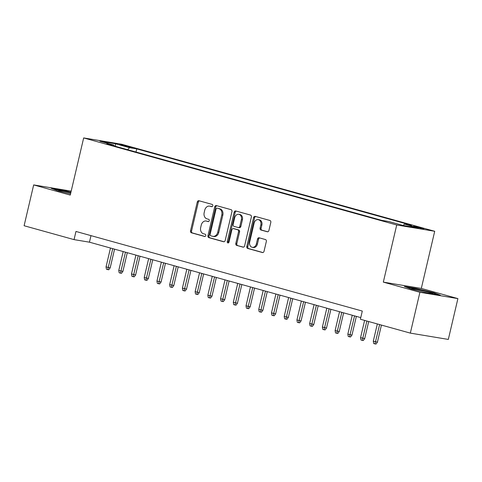 <?xml version="1.0" encoding="UTF-8"?>
<svg xmlns="http://www.w3.org/2000/svg" width="482" height="482" viewBox="0 0 482 482"><rect width="100%" height="100%" fill="white"/><g stroke="black" fill="none" stroke-linecap="round" stroke-linejoin="round"><path stroke-width="0.72" d="M212.797 205.79A1.157 0.904 -80.6 0 0 212.188 204.422L198.915 200.735A1.651 1.295 -80.6 0 0 198.807 200.711A1.651 1.295 -80.6 0 0 197.289 201.988L190.523 230.842A1.651 1.295 -80.6 0 0 191.396 232.788L204.669 236.481A1.157 0.904 -80.6 0 0 205.193 234.234L203.476 233.758A5.278 4.139 -80.6 0 1 200.681 227.516L201.247 225.112A5.278 4.139 -80.6 0 1 206.109 221.021A5.278 4.139 -80.6 0 1 206.447 221.093L208.164 221.575A1.157 0.904 -80.6 0 0 208.694 219.328L206.971 218.852A5.278 4.139 -80.6 0 1 204.181 212.61L204.742 210.206A5.278 4.139 -80.6 0 1 209.604 206.115A5.278 4.139 -80.6 0 1 209.941 206.188L211.658 206.67A1.157 0.904 -80.6 0 0 212.797 205.79M421.967 228.022L413.454 226.251L420.913 228.257L423.919 228.703L421.967 228.022M267.281 231.776A1.651 1.295 -80.6 0 0 267.383 231.8A1.651 1.295 -80.6 0 0 268.902 230.523L270.8 222.425A1.651 1.295 -80.6 0 0 269.926 220.479L255.189 216.382A1.651 1.295 -80.6 0 0 255.08 216.358A1.651 1.295 -80.6 0 0 253.562 217.635L246.796 246.483A1.651 1.295 -80.6 0 0 247.67 248.435L262.413 252.532A1.651 1.295 -80.6 0 0 262.515 252.556A1.651 1.295 -80.6 0 0 264.034 251.279L266.329 241.5A1.651 1.295 -80.6 0 0 265.455 239.548L259.147 237.795A1.651 1.295 -80.6 0 0 259.039 237.771A1.651 1.295 -80.6 0 0 257.521 239.054L256.388 243.898A4.41 3.458 -80.6 0 1 252.321 247.32A4.41 3.458 -80.6 0 1 249.7 242.042L254.159 223.052A4.41 3.458 -80.6 0 1 258.219 219.629A4.41 3.458 -80.6 0 1 260.84 224.907L260.099 228.07A1.651 1.295 -80.6 0 0 260.973 230.022L267.492 231.812M383.323 282.121L419.906 292.291L410.333 333.116L448.326 339.424L457.9 298.605L421.31 288.429L434.716 231.282L396.722 224.974L383.323 282.121L421.31 288.429M71.185 191.143L33.674 184.913L70.264 195.083L83.669 137.93L396.722 224.974M33.674 184.913L24.1 225.733L74.047 239.62L89.453 242.181L360.765 317.608M410.333 333.116L360.385 319.229L362.301 311.065L75.963 231.456L74.047 239.62M231.956 211.628A1.651 1.295 -80.6 0 0 231.083 209.676L216.34 205.579A1.651 1.295 -80.6 0 0 216.237 205.555A1.651 1.295 -80.6 0 0 214.713 206.832L207.947 235.686A1.651 1.295 -80.6 0 0 208.82 237.632L223.564 241.735A1.651 1.295 -80.6 0 0 223.666 241.753A1.651 1.295 -80.6 0 0 225.184 240.476L231.956 211.628M235.764 210.977L250.507 215.074A1.651 1.295 -80.6 0 1 251.375 217.027L244.609 245.874A1.651 1.295 -80.6 0 1 243.091 247.158A1.651 1.295 -80.6 0 1 242.988 247.133L236.68 245.38A1.651 1.295 -80.6 0 1 235.806 243.428L238.548 231.728A1.651 1.295 -80.6 0 0 237.674 229.781L233.493 228.613A1.651 1.295 -80.6 0 0 233.384 228.595A1.651 1.295 -80.6 0 0 231.866 229.872L229.01 242.054A1.157 0.904 -80.6 0 1 227.263 241.566L234.138 212.237A1.651 1.295 -80.6 0 1 235.662 210.953A1.651 1.295 -80.6 0 1 235.764 210.977M121.404 145.184L132.454 147.679L122.428 144.955L119.518 144.522L121.404 145.184M434.716 231.282L121.657 144.245L83.669 137.93M403.133 225.468L404.434 224.112L411.622 225.311L136.743 148.884L129.556 147.691L127.616 149.703M404.434 224.112L418.436 228.004L402.825 225.413L388.829 221.521L381.642 220.328L106.757 143.907L113.945 145.1L99.949 141.208L115.56 143.799L129.556 147.691M419.906 292.291L457.9 298.605M90.99 235.632L89.453 242.181M136.002 152.035L136.743 148.884M114.264 145.992L113.945 145.1M115.367 146.299L115.56 143.799M70.938 192.21L62.654 190.203L51.213 188.299L57.774 190.764L70.547 193.86M440.361 295.213L433.8 292.749L415.803 288.387L404.356 286.483L410.917 288.947L428.92 293.315L440.361 295.213M62.57 190.571L62.654 190.203M415.713 288.754L415.803 288.387M433.71 293.146L433.8 292.749M212.062 206.664L210.971 206.362A5.278 4.139 -80.6 0 0 210.634 206.284L209.604 206.115M206.109 221.021L207.133 221.19A5.278 4.139 -80.6 0 1 207.477 221.268L208.567 221.569M199.464 200.886A1.651 1.295 -80.6 0 0 198.319 202.163L191.553 231.011A1.651 1.295 -80.6 0 0 192.426 232.963L205.067 236.475M216.894 205.73A1.651 1.295 -80.6 0 0 215.743 207.007L208.977 235.855A1.651 1.295 -80.6 0 0 209.851 237.807L224.04 241.747M217.189 208.206A1.157 0.904 -80.6 0 0 216.05 209.086L210.11 234.409A1.157 0.904 -80.6 0 0 210.724 235.77L212.532 236.276A5.278 4.139 -80.6 0 0 212.875 236.349A5.278 4.139 -80.6 0 0 217.731 232.258L221.792 214.948A5.278 4.139 -80.6 0 0 219.003 208.706L218.213 208.375A1.157 0.904 -80.6 0 0 218.069 208.351M212.875 236.349L213.9 236.523A5.278 4.139 -80.6 0 0 218.762 232.426L217.731 232.258M218.213 208.375L220.027 208.881A5.278 4.139 -80.6 0 1 222.823 215.117L218.762 232.426M243.464 247.152L236.68 245.38M234.306 228.751A1.651 1.295 -80.6 0 1 234.415 228.763A1.651 1.295 -80.6 0 1 234.517 228.787L238.704 229.95A1.651 1.295 -80.6 0 1 239.578 231.896L236.831 243.597A1.651 1.295 -80.6 0 0 237.704 245.549M236.319 211.134A1.651 1.295 -80.6 0 0 235.168 212.405L228.287 241.735A1.157 0.904 -80.6 0 0 228.492 242.826M241.398 219.587A4.41 3.458 -80.6 0 0 238.777 214.309A4.41 3.458 -80.6 0 0 234.716 217.731L233.143 224.419A1.651 1.295 -80.6 0 0 234.017 226.371L238.204 227.534A1.651 1.295 -80.6 0 0 238.307 227.558A1.651 1.295 -80.6 0 0 239.825 226.281L241.398 219.587L242.422 219.756A4.41 3.458 -80.6 0 0 239.807 214.478L238.777 214.309M239.229 227.703A1.651 1.295 -80.6 0 0 239.337 227.727A1.651 1.295 -80.6 0 0 240.855 226.45L239.825 226.281M242.422 219.756L240.855 226.45M258.219 219.629L259.25 219.798A4.41 3.458 -80.6 0 1 261.865 225.076L261.123 228.245A1.651 1.295 -80.6 0 0 261.997 230.191L267.757 231.794M252.321 247.32L253.345 247.495A4.41 3.458 -80.6 0 0 257.412 244.073L256.388 243.898M259.696 237.951A1.651 1.295 -80.6 0 0 258.551 239.223L257.412 244.073M255.737 216.532A1.651 1.295 -80.6 0 0 254.592 217.804L247.826 246.657A1.651 1.295 -80.6 0 0 248.7 248.604L262.889 252.55M110.179 267.853L108.763 269.769L107.733 269.595L106.462 269.245L106.04 266.908L110.179 267.853L114.565 249.158M107.733 269.595L112.758 248.658M106.04 266.908L110.468 248.019M70.794 192.806A10.917 0.566 13.2 0 0 58.539 190.559A10.917 0.566 13.2 0 0 62.461 191.884A10.917 0.566 13.2 0 0 63.046 192.041M53.038 188.986L62.781 190.607L70.854 192.559M425.425 292.466A10.917 0.566 13.2 0 0 426.112 292.61A10.917 0.566 13.2 0 0 432.854 293.707A10.917 0.566 13.2 0 0 418.454 289.736A10.917 0.566 13.2 0 0 411.688 288.742A10.917 0.566 13.2 0 0 416.189 290.224M406.181 287.17L415.93 288.79L433.372 293.014L438.313 294.87M122.904 271.39L121.488 273.306L120.458 273.131L119.187 272.782L118.765 270.45L122.904 271.39L127.29 252.701M120.458 273.131L125.489 252.194M118.765 270.45L123.193 251.562M135.629 274.933L134.213 276.843L133.189 276.674L131.911 276.319L131.49 273.987L135.629 274.933L140.015 256.237M133.189 276.674L138.214 255.737M131.49 273.987L135.924 255.099M148.36 278.469L146.938 280.379L145.913 280.211L144.642 279.855L144.22 277.524L148.36 278.469L152.74 259.774M145.913 280.211L150.938 259.274M144.22 277.524L148.649 258.635M161.084 282.006L159.663 283.922L158.638 283.747L157.367 283.392L156.945 281.06L161.084 282.006L165.465 263.311M158.638 283.747L163.663 262.81M156.945 281.06L161.374 262.172M173.809 285.543L172.393 287.459L171.363 287.284L170.092 286.935L169.67 284.603L173.809 285.543L178.195 266.853M171.363 287.284L176.388 266.347M169.67 284.603L174.098 265.715M186.534 289.079L185.118 290.995L184.088 290.827L182.817 290.471L182.395 288.14L186.534 289.079L190.92 270.39M184.088 290.827L189.119 269.89M182.395 288.14L186.823 269.251M199.259 292.622L197.843 294.532L196.819 294.363L195.541 294.008L195.12 291.676L199.259 292.622L203.645 273.927M196.819 294.363L201.844 273.427M195.12 291.676L199.554 272.788M211.984 296.159L210.568 298.069L209.543 297.9L208.272 297.545L207.85 295.213L211.984 296.159L216.37 277.463M209.543 297.9L214.568 276.963M207.85 295.213L212.279 276.325M224.714 299.696L223.293 301.612L222.268 301.437L220.997 301.087L220.575 298.756L224.714 299.696L229.095 281M222.268 301.437L227.293 280.5M220.575 298.756L225.004 279.867M237.439 303.232L236.023 305.148L234.993 304.979L233.722 304.624L233.3 302.292L237.439 303.232L241.825 284.543M234.993 304.979L240.018 284.043M233.3 302.292L237.728 283.404M250.164 306.775L248.748 308.685L247.718 308.516L246.447 308.161L246.025 305.829L250.164 306.775L254.55 288.079M247.718 308.516L252.749 287.579M246.025 305.829L250.453 286.941M262.889 310.312L261.473 312.222L260.449 312.053L259.171 311.697L258.75 309.366L262.889 310.312L267.275 291.616M260.449 312.053L265.474 291.116M258.75 309.366L263.184 290.477M275.614 313.848L274.198 315.764L273.173 315.589L271.896 315.24L271.474 312.908L275.614 313.848L280 295.153M273.173 315.589L278.198 294.653M271.474 312.908L275.909 294.02M288.344 317.385L286.923 319.301L285.898 319.132L284.627 318.777L284.205 316.445L288.344 317.385L292.725 298.695M285.898 319.132L290.923 298.195M284.205 316.445L288.634 297.557M301.069 320.928L299.653 322.838L298.623 322.669L297.352 322.313L296.93 319.982L301.069 320.928L305.455 302.232M298.623 322.669L303.648 301.732M296.93 319.982L301.358 301.093M313.794 324.464L312.378 326.374L311.348 326.206L310.077 325.85L309.655 323.518L313.794 324.464L318.18 305.769M311.348 326.206L316.379 305.269M309.655 323.518L314.083 304.63M326.519 328.001L325.103 329.917L324.073 329.742L322.801 329.393L322.38 327.055L326.519 328.001L330.905 309.305M324.073 329.742L329.104 308.805M322.38 327.055L326.814 308.173M339.244 331.538L337.828 333.454L336.804 333.285L335.526 332.929L335.104 330.598L339.244 331.538L343.63 312.848M336.804 333.285L341.828 312.342M335.104 330.598L339.539 311.709M351.974 335.08L350.553 336.99L349.528 336.822L348.257 336.466L347.835 334.134L351.974 335.08L356.355 316.385M349.528 336.822L354.553 315.885M347.835 334.134L352.264 315.246M364.699 338.617L363.277 340.527L362.253 340.358L360.982 340.003L360.56 337.671L364.699 338.617L368.7 321.542M362.253 340.358L366.898 321.042M360.56 337.671L364.609 320.403M377.424 342.154L376.008 344.07L374.978 343.895L373.707 343.546L373.285 341.208L377.424 342.154L381.431 325.079M374.978 343.895L379.623 324.579M373.285 341.208L377.334 323.94M127.634 146.823L127.772 146.239M130.471 147.432L130.568 147.016M210.971 206.362L209.941 206.188M207.477 221.268L206.447 221.093M192.426 232.963L191.396 232.788M191.553 231.011L190.523 230.842M198.319 202.163L197.289 201.988M209.851 237.807L208.82 237.632M208.977 235.855L207.947 235.686M215.743 207.007L214.713 206.832M222.823 215.117L221.792 214.948M220.027 208.881L219.003 208.706M236.831 243.597L235.806 243.428M239.578 231.896L238.548 231.728M238.704 229.95L237.674 229.781M234.517 228.787L233.493 228.613M228.287 241.735L227.263 241.566M235.168 212.405L234.138 212.237M261.997 230.191L260.973 230.022M261.123 228.245L260.099 228.07M261.865 225.076L260.84 224.907M258.551 239.223L257.521 239.054M248.7 248.604L247.67 248.435M247.826 246.657L246.796 246.483M254.592 217.804L253.562 217.635M218.141 208.357L217.117 208.188M234.415 228.763L233.384 228.595M239.337 227.727L238.307 227.558"/></g></svg>

